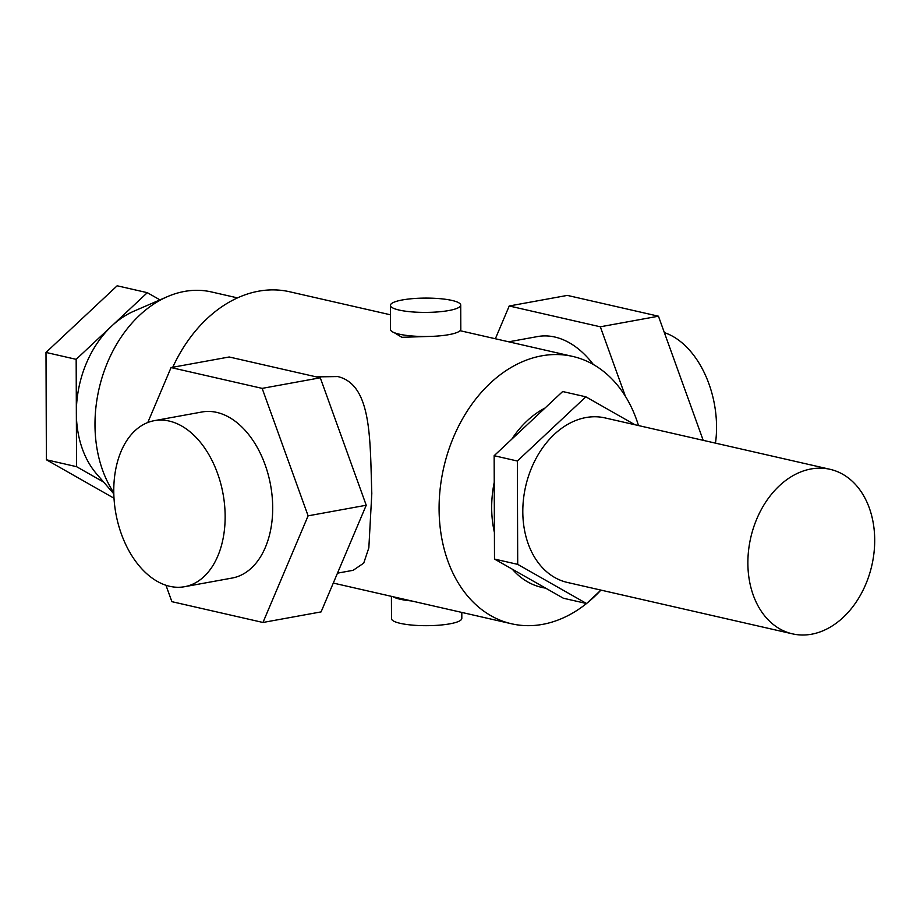 <?xml version="1.0" encoding="UTF-8"?>
<svg xmlns="http://www.w3.org/2000/svg" width="920" height="920" viewBox="0 0 920 920"><rect width="100%" height="100%" fill="white"/><g stroke="black" fill="none" stroke-linecap="round" stroke-linejoin="round"><path stroke-width="1.38" d="M225.147 516.396A84.387 54.475 -100.3 0 0 154.341 420.659A84.387 54.475 -100.3 0 0 113.769 490.958A84.387 54.475 -100.3 0 0 184.575 586.707A84.387 54.475 -100.3 0 0 225.147 516.396M154.341 420.659L201.894 411.999A84.387 54.475 79.7 0 1 272.7 507.736A84.387 54.475 79.7 0 1 232.127 578.047L184.575 586.707M316.261 376.878L337.812 376.567C372.059 384.824 369.921 439.645 371.806 493.499L368.839 547.848L363.722 563.143L353.13 570.308L337.49 573.16M172.753 367.264A137.137 100.947 -77.1 0 1 258.589 291.191A137.137 100.947 -77.1 0 1 289.593 291.755L390.436 314.789M638.491 425.558A137.137 100.947 102.9 0 0 572.665 356.419A137.137 100.947 102.9 0 0 541.661 355.844A137.137 100.947 102.9 0 0 440.22 488.232A137.137 100.947 102.9 0 0 511.6 623.794A137.137 100.947 102.9 0 0 542.604 624.369A137.137 100.947 102.9 0 0 586.534 603.52L517.707 564.362L517.351 461.012L585.856 396.819L634.961 424.752M394.231 332.672L401.89 337.306L433.492 336.294M461.805 612.421L461.817 618.401A35.167 7.153 179.8 0 1 439.07 625.186A35.167 7.153 179.8 0 1 400.234 623.334A35.167 7.153 179.8 0 1 391.494 618.654L391.414 596.344M393.104 596.735A35.167 7.153 -0.2 0 0 400.154 599.242A35.167 7.153 -0.2 0 0 411.573 600.956M585.856 396.819L562.66 391.529L545.008 408.054A94.932 69.885 102.9 0 0 511.784 439.185L494.143 455.71L494.235 482.322A94.932 69.885 102.9 0 0 494.408 532.45L494.5 559.061L512.245 569.146A94.932 69.885 102.9 0 0 545.64 588.144L563.373 598.23L586.58 603.531L600.921 590.099M508.748 341.815L537.544 336.57A98.451 63.56 79.7 0 1 593.365 364.516M113.792 492.717A119.554 87.998 -77.1 0 1 167.405 296.654A119.554 87.998 -77.1 0 1 184.402 291.445A119.554 87.998 -77.1 0 1 211.427 291.939L237.475 297.884M460.724 305.129L460.816 329.222A35.167 7.153 179.8 0 1 448.856 334.65A35.167 7.153 179.8 0 1 399.234 334.155A35.167 7.153 179.8 0 1 390.482 329.475L390.402 305.371A35.167 7.153 -0.2 0 0 399.142 310.063A35.167 7.153 -0.2 0 0 437.978 311.903A35.167 7.153 -0.2 0 0 460.724 305.129A35.167 7.153 -0.2 0 0 451.984 300.438A35.167 7.153 -0.2 0 0 413.16 298.597A35.167 7.153 -0.2 0 0 390.402 305.371M792.499 633.857L567.422 582.452A84.387 62.123 -77.1 0 1 523.503 499.019A84.387 62.123 -77.1 0 1 585.925 417.553A84.387 62.123 -77.1 0 1 605.015 417.91L830.081 469.315A84.387 62.123 102.9 0 0 811.003 468.97A84.387 62.123 102.9 0 0 748.569 550.436A84.387 62.123 102.9 0 0 792.499 633.857A84.387 62.123 102.9 0 0 811.578 634.213A84.387 62.123 102.9 0 0 874 552.747A84.387 62.123 102.9 0 0 830.081 469.315M664.366 332.626A84.387 54.475 79.7 0 1 716.553 426.914A84.387 54.475 79.7 0 1 715.484 443.141M103.638 482.08L76.544 466.67L76.165 359.341L147.315 292.675L117.15 285.786L46 352.44L46.379 459.77L114.011 498.237M76.544 466.67L46.379 459.77M76.165 359.341L46 352.44M147.315 292.675L159.965 299.874M658.444 316.204L567.352 295.4L509.231 305.98L600.323 326.796L658.444 316.204L703.202 440.335M113.815 493.856L96.68 474.018A94.932 69.885 -77.1 0 1 76.349 412.999A94.932 69.885 -77.1 0 1 111.734 326.013A94.932 69.885 -77.1 0 1 133.86 311.202L167.405 296.654M495.362 338.755L509.231 305.98M600.323 326.796L625.37 396.255M494.143 455.71L517.351 461.012M494.235 482.322L494.408 532.45M494.5 559.061L517.707 564.362M512.245 569.146L545.64 588.144M545.008 408.054L511.784 439.185M586.96 603.175A137.137 100.947 102.9 0 0 600.841 590.168M320.275 377.786L229.183 356.983L171.062 367.563L262.154 388.378L320.275 377.786L366.229 505.241L321.091 611.892L262.97 622.472L171.879 601.668L165.956 585.246M262.154 388.378L308.108 515.832L366.229 505.241M308.108 515.832L262.97 622.472M147.798 422.51L171.062 367.563M511.6 623.794L333.293 583.073M572.665 356.419L460.069 330.694"/></g></svg>
